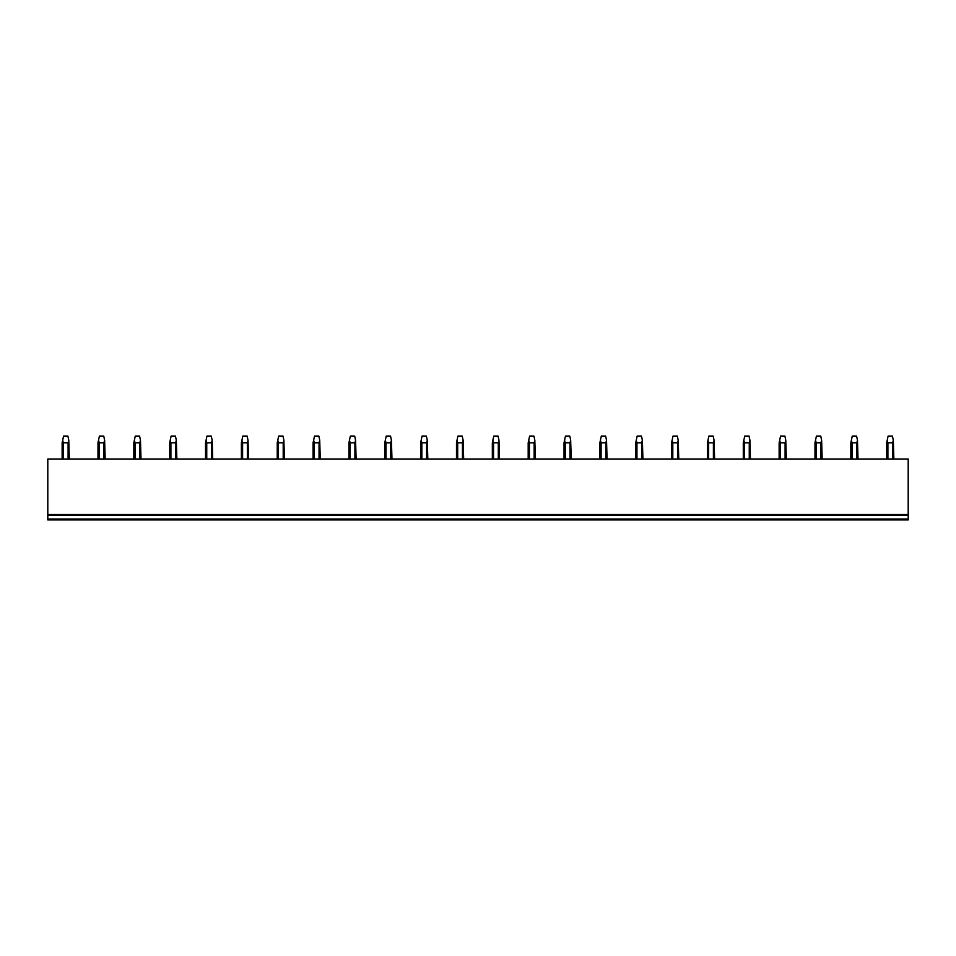 <?xml version="1.0" encoding="UTF-8"?>
<svg xmlns="http://www.w3.org/2000/svg" width="956" height="956" viewBox="0 0 956 956"><rect width="100%" height="100%" fill="white"/><g stroke="black" fill="none" stroke-linecap="round" stroke-linejoin="round"><path stroke-width="1.43" d="M908.2 519.012L47.8 519.012L47.8 519.945L908.2 519.945L908.2 459L47.8 459L47.8 515.284L908.2 515.284M47.8 519.012L47.8 515.284M47.8 514.567L908.2 514.567M63.347 459L63.347 442.795L68.103 442.795L68.772 440.238L69.31 459M68.103 459L68.103 442.795M63.347 442.795L62.678 440.238L62.14 442.795L62.14 459M62.678 440.238L63.574 436.055L67.876 436.055L68.772 440.238M99.197 459L99.197 442.795L103.953 442.795L104.622 440.238L105.16 459M103.953 459L103.953 442.795M99.197 442.795L98.528 440.238L97.99 442.795L97.99 459M98.528 440.238L99.424 436.055L103.726 436.055L104.622 440.238M135.047 459L135.047 442.795L139.803 442.795L140.472 440.238L141.01 459M139.803 459L139.803 442.795M135.047 442.795L134.378 440.238L133.84 442.795L133.84 459M134.378 440.238L135.274 436.055L139.576 436.055L140.472 440.238M170.897 459L170.897 442.795L175.653 442.795L176.322 440.238L176.86 459M175.653 459L175.653 442.795M170.897 442.795L170.228 440.238L169.69 442.795L169.69 459M170.228 440.238L171.124 436.055L175.426 436.055L176.322 440.238M206.747 459L206.747 442.795L211.503 442.795L212.172 440.238L212.71 459M211.503 459L211.503 442.795M206.747 442.795L206.078 440.238L205.54 442.795L205.54 459M206.078 440.238L206.974 436.055L211.276 436.055L212.172 440.238M242.597 459L242.597 442.795L247.353 442.795L248.022 440.238L248.56 459M247.353 459L247.353 442.795M242.597 442.795L241.928 440.238L241.39 442.795L241.39 459M241.928 440.238L242.824 436.055L247.126 436.055L248.022 440.238M278.447 459L278.447 442.795L283.203 442.795L283.872 440.238L284.41 459M283.203 459L283.203 442.795M278.447 442.795L277.778 440.238L277.24 442.795L277.24 459M277.778 440.238L278.674 436.055L282.976 436.055L283.872 440.238M314.297 459L314.297 442.795L319.053 442.795L319.722 440.238L320.26 459M319.053 459L319.053 442.795M314.297 442.795L313.628 440.238L313.09 442.795L313.09 459M313.628 440.238L314.524 436.055L318.826 436.055L319.722 440.238M350.147 459L350.147 442.795L354.903 442.795L355.572 440.238L356.11 459M354.903 459L354.903 442.795M350.147 442.795L349.478 440.238L348.94 442.795L348.94 459M349.478 440.238L350.374 436.055L354.676 436.055L355.572 440.238M385.997 459L385.997 442.795L390.753 442.795L391.422 440.238L391.96 459M390.753 459L390.753 442.795M385.997 442.795L385.328 440.238L384.79 442.795L384.79 459M385.328 440.238L386.224 436.055L390.526 436.055L391.422 440.238M421.847 459L421.847 442.795L426.603 442.795L427.272 440.238L427.81 459M426.603 459L426.603 442.795M421.847 442.795L421.178 440.238L420.64 442.795L420.64 459M421.178 440.238L422.074 436.055L426.376 436.055L427.272 440.238M457.697 459L457.697 442.795L462.453 442.795L463.122 440.238L463.66 459M462.453 459L462.453 442.795M457.697 442.795L457.028 440.238L456.49 442.795L456.49 459M457.028 440.238L457.924 436.055L462.226 436.055L463.122 440.238M493.547 459L493.547 442.795L498.303 442.795L498.972 440.238L499.51 459M498.303 459L498.303 442.795M493.547 442.795L492.878 440.238L492.34 442.795L492.34 459M492.878 440.238L493.774 436.055L498.076 436.055L498.972 440.238M529.397 459L529.397 442.795L534.153 442.795L534.822 440.238L535.36 459M534.153 459L534.153 442.795M529.397 442.795L528.728 440.238L528.19 442.795L528.19 459M528.728 440.238L529.624 436.055L533.926 436.055L534.822 440.238M565.247 459L565.247 442.795L570.003 442.795L570.672 440.238L571.21 459M570.003 459L570.003 442.795M565.247 442.795L564.578 440.238L564.04 442.795L564.04 459M564.578 440.238L565.474 436.055L569.776 436.055L570.672 440.238M601.097 459L601.097 442.795L605.853 442.795L606.522 440.238L607.06 459M605.853 459L605.853 442.795M601.097 442.795L600.428 440.238L599.89 442.795L599.89 459M600.428 440.238L601.324 436.055L605.626 436.055L606.522 440.238M636.947 459L636.947 442.795L641.703 442.795L642.372 440.238L642.91 459M641.703 459L641.703 442.795M636.947 442.795L636.278 440.238L635.74 442.795L635.74 459M636.278 440.238L637.174 436.055L641.476 436.055L642.372 440.238M672.797 459L672.797 442.795L677.553 442.795L678.222 440.238L678.76 459M677.553 459L677.553 442.795M672.797 442.795L672.128 440.238L671.59 442.795L671.59 459M672.128 440.238L673.024 436.055L677.326 436.055L678.222 440.238M708.647 459L708.647 442.795L713.403 442.795L714.072 440.238L714.61 459M713.403 459L713.403 442.795M708.647 442.795L707.978 440.238L707.44 442.795L707.44 459M707.978 440.238L708.874 436.055L713.176 436.055L714.072 440.238M744.497 459L744.497 442.795L749.253 442.795L749.922 440.238L750.46 459M749.253 459L749.253 442.795M744.497 442.795L743.828 440.238L743.29 442.795L743.29 459M743.828 440.238L744.724 436.055L749.026 436.055L749.922 440.238M780.347 459L780.347 442.795L785.103 442.795L785.772 440.238L786.31 459M785.103 459L785.103 442.795M780.347 442.795L779.678 440.238L779.14 442.795L779.14 459M779.678 440.238L780.574 436.055L784.876 436.055L785.772 440.238M816.197 459L816.197 442.795L820.953 442.795L821.622 440.238L822.16 459M820.953 459L820.953 442.795M816.197 442.795L815.528 440.238L814.99 442.795L814.99 459M815.528 440.238L816.424 436.055L820.726 436.055L821.622 440.238M852.047 459L852.047 442.795L856.803 442.795L857.472 440.238L858.01 459M856.803 459L856.803 442.795M852.047 442.795L851.378 440.238L850.84 442.795L850.84 459M851.378 440.238L852.274 436.055L856.576 436.055L857.472 440.238M887.897 459L887.897 442.795L892.653 442.795L893.322 440.238L893.86 459M892.653 459L892.653 442.795M887.897 442.795L887.228 440.238L886.69 442.795L886.69 459M887.228 440.238L888.124 436.055L892.426 436.055L893.322 440.238"/></g></svg>
